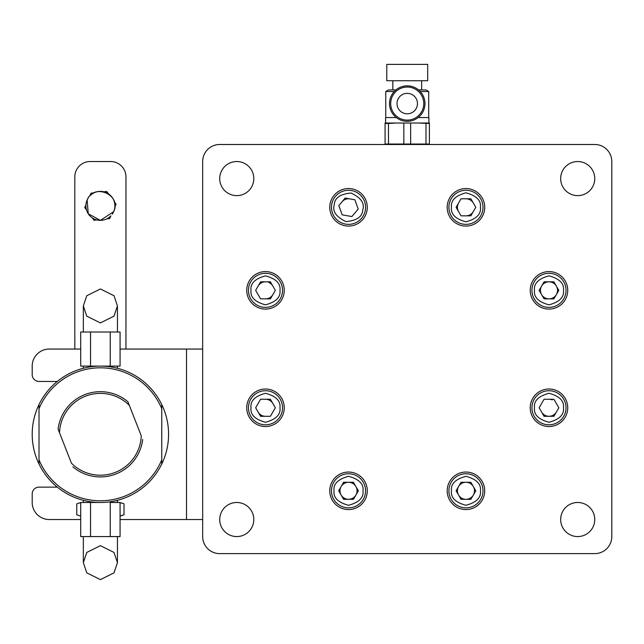 <?xml version="1.0" encoding="UTF-8"?>
<svg xmlns="http://www.w3.org/2000/svg" width="644" height="644" viewBox="0 0 644 644"><rect width="100%" height="100%" fill="white"/><g stroke="black" fill="none" stroke-linecap="round" stroke-linejoin="round"><path stroke-width="0.97" d="M482.992 490.8A17.05 17.05 0 0 0 465.95 473.759A17.05 17.05 0 0 0 448.9 490.8A17.05 17.05 0 0 0 465.95 507.85A17.05 17.05 0 0 0 482.992 490.8M461.024 482.276L456.105 490.8L461.024 499.325L470.869 499.325L475.787 490.8L470.869 482.276L461.024 482.276M473.332 495.067A8.525 8.525 0 0 1 457.425 490.8A8.525 8.525 0 0 0 468.156 499.036A8.525 8.525 0 0 0 465.95 482.276A8.525 8.525 0 0 0 457.425 490.8A8.525 8.525 0 0 1 458.568 486.542M331.732 204.357A17.05 17.05 0 0 0 345.57 224.104A17.05 17.05 0 0 0 365.309 210.266A17.05 17.05 0 0 0 351.479 190.527A17.05 17.05 0 0 0 331.732 204.357M351.89 216.561L358.217 209.018L354.844 199.769L345.152 198.062L338.833 205.605L342.197 214.855L351.89 216.561M355.021 200.252L358.04 208.543M357.887 209.405L352.22 216.167M351.391 216.473L342.697 214.943M349.998 198.916A8.525 8.525 0 0 0 341.988 201.838L341.988 201.838M482.992 207.312A17.05 17.05 0 0 0 465.95 190.27A17.05 17.05 0 0 0 448.9 207.312A17.05 17.05 0 0 0 465.95 224.362A17.05 17.05 0 0 0 482.992 207.312M461.024 198.787L456.105 207.312L461.024 215.837L470.869 215.837L475.787 207.312L470.869 198.787L461.024 198.787M465.95 215.837A8.525 8.525 0 0 0 473.332 211.578M473.332 203.053A8.525 8.525 0 0 0 465.95 198.787M282.539 290.347A17.05 17.05 0 0 0 265.489 273.298A17.05 17.05 0 0 0 248.447 290.347A17.05 17.05 0 0 0 265.489 307.389A17.05 17.05 0 0 0 282.539 290.347M260.57 281.822L255.652 290.347L260.57 298.872L270.408 298.872L275.334 290.347L270.408 281.822L260.57 281.822M270.665 282.265L275.077 289.905M265.489 298.872A8.525 8.525 0 0 0 272.871 294.606M265.489 281.822A8.525 8.525 0 0 0 258.107 286.081M566.028 290.347A17.05 17.05 0 0 0 548.978 273.298A17.05 17.05 0 0 0 531.936 290.347A17.05 17.05 0 0 0 548.978 307.389A17.05 17.05 0 0 0 566.028 290.347M544.059 281.822L539.141 290.347L544.059 298.872L553.904 298.872L558.823 290.347L553.904 281.822L544.059 281.822M566.028 407.773A17.05 17.05 0 0 0 548.978 390.723A17.05 17.05 0 0 0 531.936 407.773A17.05 17.05 0 0 0 548.978 424.815A17.05 17.05 0 0 0 566.028 407.773M544.059 399.248L539.141 407.773L544.059 416.298L553.904 416.298L558.823 407.773L553.904 399.248L544.059 399.248M539.39 407.33L543.802 399.691M554.154 399.691L558.565 407.33M541.596 412.031A8.525 8.525 0 0 0 556.36 412.031M282.539 407.773A17.05 17.05 0 0 0 265.489 390.723A17.05 17.05 0 0 0 248.447 407.773A17.05 17.05 0 0 0 265.489 424.815A17.05 17.05 0 0 0 282.539 407.773M260.57 399.248L255.652 407.773L260.57 416.298L270.408 416.298L275.334 407.773L270.408 399.248L260.57 399.248M255.901 407.33L260.313 399.691M270.665 399.691L275.077 407.33M258.107 412.031A8.525 8.525 0 0 0 265.489 416.298M365.567 490.8A17.05 17.05 0 0 0 348.525 473.759A17.05 17.05 0 0 0 331.475 490.8A17.05 17.05 0 0 0 348.525 507.85A17.05 17.05 0 0 0 365.567 490.8M343.598 482.276L338.68 490.8L343.598 499.325L353.443 499.325L358.362 490.8L353.443 482.276L343.598 482.276M385.072 123.012L403.828 123.012L403.828 144.039L385.072 144.039L385.072 123.012L385.072 123.471L388.485 123.471L388.485 144.039L392.317 144.377M393.428 144.433L396.157 144.489M398.886 144.433L399.731 144.393M418.141 117.562L428.888 117.562L428.888 123.012L410.647 123.012L429.395 123.012L429.395 144.039L410.647 144.039L414.478 144.377M415.589 144.433L418.318 144.489M421.039 144.433L421.892 144.393M403.828 123.012L410.647 123.012L410.647 144.039L403.828 144.039M396.157 123.012L388.485 123.471M385.587 123.012L385.587 117.562L396.334 117.562M429.395 123.471L418.318 123.012M425.99 144.039L425.99 123.471M420.226 91.52L428.711 91.52L428.711 117.562M395.907 89.943L388.485 89.943L385.756 91.52L394.241 91.52M418.56 89.943L425.99 89.943L428.711 91.52M407.233 85.853A17.726 17.726 0 0 0 391.882 112.442A17.726 17.726 0 0 0 422.593 112.442A17.726 17.726 0 0 0 407.233 85.853M427.688 80.733L386.778 80.733L386.778 64.376L427.688 64.376L427.688 80.733M56.068 487.138L56.068 486.115M92.285 217.873L94.048 220.28L97.011 219.95M106.743 218.888L109.705 218.558L110.897 215.837M114.841 206.869L116.041 204.148L114.278 201.741L116.041 204.148M108.49 193.852L106.727 191.445L103.773 191.775M94.032 192.838L91.078 193.168L89.878 195.889M85.934 204.856L84.734 207.577L86.497 209.976M100.392 220.353L113.65 211.699C121.998 194.947 93.831 182.558 87.125 200.026L88.252 213.784L100.392 220.353A14.49 14.49 0 0 0 105.64 219.363M106.236 219.121A14.49 14.49 0 0 0 110.406 216.328M112.257 214.178A14.49 14.49 0 0 0 114.873 206.177M114.873 205.533A14.49 14.49 0 0 0 113.891 200.606M113.65 200.018A14.49 14.49 0 0 0 110.857 195.84M110.398 195.39A14.49 14.49 0 0 0 106.22 192.596M105.632 192.355A14.49 14.49 0 0 0 100.706 191.373M100.062 191.373A14.49 14.49 0 0 0 95.135 192.355M94.539 192.604A14.49 14.49 0 0 0 90.369 195.398M88.518 197.547A14.49 14.49 0 0 0 85.902 205.549M85.902 206.193A14.49 14.49 0 0 0 86.884 211.119M87.133 211.707A14.49 14.49 0 0 0 89.927 215.885M90.377 216.336A14.49 14.49 0 0 0 94.555 219.129M95.143 219.371A14.49 14.49 0 0 0 100.078 220.353M390.699 103.579A16.535 16.535 0 0 0 415.501 117.9A16.535 16.535 0 0 0 415.501 89.258A16.535 16.535 0 0 0 390.699 103.579M397.01 103.579A10.232 10.232 0 0 1 412.353 94.724A10.232 10.232 0 0 1 412.353 112.434A10.232 10.232 0 0 1 397.01 103.579M39.018 404.569A68.192 68.192 0 0 0 100.392 502.481A68.192 68.192 0 0 0 161.757 404.569A68.192 68.192 0 0 0 39.018 404.569L39.018 408.723L39.018 404.569M100.392 366.106C117.981 367.595 117.981 367.595 100.392 366.106C82.794 367.595 82.794 367.595 100.392 366.106C82.794 367.595 82.794 367.595 100.392 366.106M100.392 502.481C117.981 500.984 117.981 500.984 100.392 502.481C82.802 500.992 82.802 500.992 100.392 502.481C82.802 500.992 82.802 500.992 100.392 502.481C117.981 500.984 117.981 500.984 100.392 502.481C117.981 500.984 117.981 500.984 100.392 502.481C82.802 500.992 82.802 500.992 100.392 502.481C82.802 500.992 82.802 500.992 100.392 502.481L90.546 502.481L90.546 536.573L80.701 536.573L80.701 502.481L100.392 502.481M161.757 459.864L161.757 464.018L161.757 459.864A66.485 66.485 0 0 1 39.018 459.864L39.018 408.723A66.485 66.485 0 0 1 161.757 408.723L161.757 459.864M39.018 464.018L39.018 459.864L39.018 464.018M161.757 404.569L161.757 408.723L161.757 404.569M32.691 426.119A68.192 68.192 0 0 0 32.224 435.996M58.089 429.121L59.506 432.744L58.089 429.121A42.617 42.617 0 0 1 127.923 401.767A42.617 42.617 0 0 0 58.089 429.121M129.347 405.39L127.923 401.767L129.347 405.39A40.91 40.91 0 0 0 59.506 432.744L71.436 463.197A40.91 40.91 0 0 0 141.269 435.835L129.347 405.39M72.853 466.82A42.617 42.617 0 0 0 142.694 439.466M83.342 366.106L83.342 368.271M85.628 332.014L90.546 332.014L90.546 366.106L110.229 366.106L110.229 332.014L120.074 332.014L120.074 366.106L80.701 366.106L80.701 332.014L85.692 332.014M83.342 332.014L83.342 305.94L86.747 295.749L100.392 288.955L114.028 295.749L117.433 305.94L117.433 332.014M117.433 305.94L114.028 316.124L100.392 322.918L86.747 316.124L83.342 305.94L86.747 316.124L100.392 322.918L114.028 316.124L117.433 305.94L114.028 295.749L100.392 288.955L86.747 295.749L83.342 305.94M90.546 332.014L110.229 332.014M117.433 502.481L117.433 500.316M117.433 536.573L117.433 562.647L114.028 572.838L100.392 579.624L86.747 572.838L83.342 562.647L83.342 536.573M83.342 562.647L86.747 552.463L100.392 545.669L114.028 552.463L117.433 562.647L114.028 552.463L100.392 545.669L86.747 552.463L83.342 562.647L86.747 572.838L100.392 579.624L114.028 572.838L117.433 562.647M115.155 536.573L110.229 536.573L110.229 502.481L120.074 502.481L120.074 536.573L115.083 536.573M110.229 536.573L90.546 536.573M125.958 349.056L125.958 176.883A15.343 15.343 0 0 0 110.615 161.539L90.16 161.539A15.343 15.343 0 0 0 74.817 176.883L74.817 349.056M80.701 502.634L76.765 503.793L76.765 514.806L80.701 516.118M120.074 516.118L124.01 514.806L120.074 515.965M120.195 502.658L124.01 503.793L124.01 514.806M80.572 502.658L79.703 502.827M124.01 503.793L121.072 502.827M219.717 144.489L594.75 144.489L219.717 144.489A17.05 17.05 0 0 0 202.667 161.539L202.667 536.573A17.05 17.05 0 0 0 219.717 553.623L594.75 553.623L219.717 553.623M465.95 226.068A18.748 18.748 0 0 0 482.187 197.933A18.748 18.748 0 0 0 449.705 197.933A18.748 18.748 0 0 0 465.95 226.068M348.525 226.068A18.748 18.748 0 0 0 364.762 197.933A18.748 18.748 0 0 0 332.28 197.933A18.748 18.748 0 0 0 348.525 226.068M265.489 309.096A18.748 18.748 0 0 0 281.734 280.969A18.748 18.748 0 0 0 249.252 280.969A18.748 18.748 0 0 0 265.489 309.096M265.489 426.521A18.748 18.748 0 0 0 281.734 398.394A18.748 18.748 0 0 0 249.252 398.394A18.748 18.748 0 0 0 265.489 426.521M348.525 509.557A18.748 18.748 0 0 0 364.762 481.43A18.748 18.748 0 0 0 332.28 481.43A18.748 18.748 0 0 0 348.525 509.557M465.95 509.557A18.748 18.748 0 0 0 482.187 481.43A18.748 18.748 0 0 0 449.705 481.43A18.748 18.748 0 0 0 465.95 509.557M548.978 426.521A18.748 18.748 0 0 0 565.223 398.394A18.748 18.748 0 0 0 532.741 398.394A18.748 18.748 0 0 0 548.978 426.521M548.978 309.096A18.748 18.748 0 0 0 565.223 280.969A18.748 18.748 0 0 0 532.741 280.969A18.748 18.748 0 0 0 548.978 309.096M236.767 195.631A17.05 17.05 0 0 0 251.53 170.064A17.05 17.05 0 0 0 222.003 170.064A17.05 17.05 0 0 0 236.767 195.631M236.767 536.573A17.05 17.05 0 0 0 251.53 511.006A17.05 17.05 0 0 0 222.003 511.006A17.05 17.05 0 0 0 236.767 536.573M577.708 536.573A17.05 17.05 0 0 0 592.472 511.006A17.05 17.05 0 0 0 562.945 511.006A17.05 17.05 0 0 0 577.708 536.573M577.708 195.631A17.05 17.05 0 0 0 592.472 170.064A17.05 17.05 0 0 0 562.945 170.064A17.05 17.05 0 0 0 577.708 195.631M594.75 144.489A17.05 17.05 0 0 1 611.8 161.539L611.8 536.573A17.05 17.05 0 0 1 594.75 553.623M540.453 290.347A8.525 8.525 0 0 1 553.244 282.966A8.525 8.525 0 0 1 553.244 297.729A8.525 8.525 0 0 1 540.453 290.347A8.525 8.525 0 0 0 557.213 292.553A8.525 8.525 0 0 0 552.238 282.466A8.525 8.525 0 0 0 540.453 290.347M457.425 207.312A8.525 8.525 0 0 1 458.568 203.053A8.525 8.525 0 0 0 458.568 211.578A8.525 8.525 0 0 1 457.425 207.312M265.489 399.248A8.525 8.525 0 0 1 272.871 403.506A8.525 8.525 0 0 0 265.489 399.248M552.238 399.892A8.525 8.525 0 0 0 548.978 399.248M272.871 286.081A8.525 8.525 0 0 0 268.749 282.466M340 490.8A8.525 8.525 0 0 0 356.752 493.006A8.525 8.525 0 0 0 351.785 482.928A8.525 8.525 0 0 0 340 490.8M202.667 161.539L202.667 204.156M202.667 221.206L202.667 306.439M202.667 323.489L202.667 349.056L120.074 349.056M120.074 519.531L202.667 519.531L202.667 536.573M611.8 536.573L611.8 161.539M80.701 519.531L49.25 519.531A17.05 17.05 0 0 1 32.2 502.481L32.2 493.956A6.818 6.818 0 0 1 39.018 487.138L57.3 487.138M57.3 381.449L39.018 381.449A6.818 6.818 0 0 1 32.2 374.631L32.2 366.106A17.05 17.05 0 0 1 49.25 349.056L80.701 349.056M339.187 491.678L339.187 489.923M343.091 483.161L344.621 482.276M352.429 482.276L353.95 483.161M357.855 489.923L357.855 491.686M353.95 498.448L352.429 499.325M344.621 499.325L343.091 498.448M451.46 490.8C450.631 483.95 455.461 479.12 465.95 476.31C476.431 479.12 481.261 483.95 480.44 490.8C481.261 497.651 476.431 502.481 465.95 505.29C455.461 502.481 450.631 497.651 451.46 490.8M362.789 209.823C362.419 216.714 356.824 220.634 346.013 221.584C336.176 216.996 332.256 211.409 334.252 204.8C334.63 197.909 340.225 193.989 351.036 193.039C360.873 197.628 364.794 203.222 362.789 209.823M451.46 207.312C450.631 200.461 455.461 195.631 465.95 192.822C476.431 195.631 481.261 200.461 480.44 207.312C481.261 214.162 476.431 218.992 465.95 221.802C455.461 218.992 450.631 214.162 451.46 207.312M250.999 290.347C250.178 283.497 255.008 278.667 265.489 275.857C275.97 278.667 280.8 283.497 279.979 290.347C280.8 297.198 275.97 302.028 265.489 304.837C255.008 302.028 250.178 297.198 250.999 290.347M534.488 290.347C533.667 283.497 538.497 278.667 548.978 275.857C559.467 278.667 564.297 283.497 563.468 290.347C564.297 297.198 559.467 302.028 548.978 304.837C538.497 302.028 533.667 297.198 534.488 290.347M534.488 407.773C533.667 400.922 538.497 396.092 548.978 393.283C559.467 396.092 564.297 400.922 563.468 407.773C564.297 414.623 559.467 419.453 548.978 422.263C538.497 419.453 533.667 414.623 534.488 407.773M250.999 407.773C250.178 400.922 255.008 396.092 265.489 393.283C275.97 396.092 280.8 400.922 279.979 407.773C280.8 414.623 275.97 419.453 265.489 422.263C255.008 419.453 250.178 414.623 250.999 407.773M334.035 490.8C333.206 483.95 338.036 479.12 348.525 476.31C359.006 479.12 363.836 483.95 363.015 490.8C363.836 497.651 359.006 502.481 348.525 505.29C338.036 502.481 333.206 497.651 334.035 490.8M186.518 519.531L186.518 349.056M385.756 91.52L385.756 117.562M392.832 80.733L392.832 89.943M421.643 80.733L421.643 89.943M117.433 366.106L117.433 368.271M83.342 502.481L83.342 500.316M202.659 349.056L202.667 346.955"/></g></svg>

